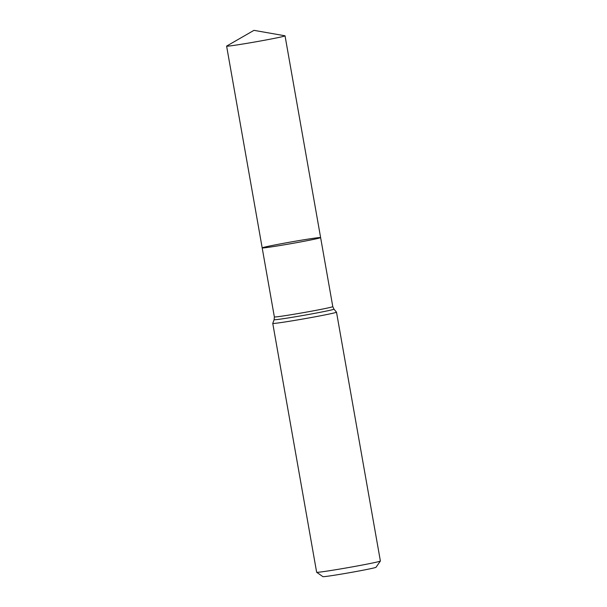 <?xml version="1.0" encoding="UTF-8"?>
<svg xmlns="http://www.w3.org/2000/svg" width="607" height="607" viewBox="0 0 607 607"><rect width="100%" height="100%" fill="white"/><g stroke="black" fill="none" stroke-linecap="round" stroke-linejoin="round"><path stroke-width="0.91" d="M336.498 312.157A32.361 0.903 170 0 1 336.506 312.173A32.361 0.903 170 0 1 306.019 318.463A32.361 0.903 170 0 1 272.763 323.41A32.361 0.903 170 0 1 272.771 323.394L274.121 319.684A30.388 0.85 -10 0 0 305.336 315.056A30.388 0.85 -10 0 0 333.964 309.138L336.498 312.157M272.763 323.41L316.642 572.257A32.361 0.903 -10 0 0 316.664 572.28A32.361 0.903 -10 0 0 349.898 567.31A32.361 0.903 -10 0 0 380.377 561.043A32.361 0.903 -10 0 0 380.384 561.02L336.506 312.173M316.664 572.28L322.909 576.65A26.966 0.751 -10 0 0 350.603 572.507A26.966 0.751 -10 0 0 376.006 567.287L380.377 561.043M290.138 242.125A29.667 0.827 -10 0 0 262.186 247.891A29.667 0.827 -10 0 0 292.673 243.361A29.667 0.827 -10 0 0 320.617 237.587A29.667 0.827 -10 0 0 290.138 242.125M226.692 46.056A29.667 0.827 -10 0 0 226.616 46.132A29.667 0.827 -10 0 0 255.972 41.792A29.667 0.827 -10 0 0 285.04 35.828A29.667 0.827 -10 0 0 284.949 35.783L253.954 30.35L226.692 46.056M320.617 237.587L332.788 306.618A29.667 0.827 -10 0 1 304.843 312.385A29.667 0.827 -10 0 1 274.364 316.922L262.186 247.891A29.667 0.827 -10 0 0 291.55 243.559A29.667 0.827 -10 0 0 320.617 237.587L285.04 35.828M332.788 306.618L333.964 309.138M274.364 316.922L274.121 319.684M262.186 247.891L226.616 46.132"/></g></svg>
